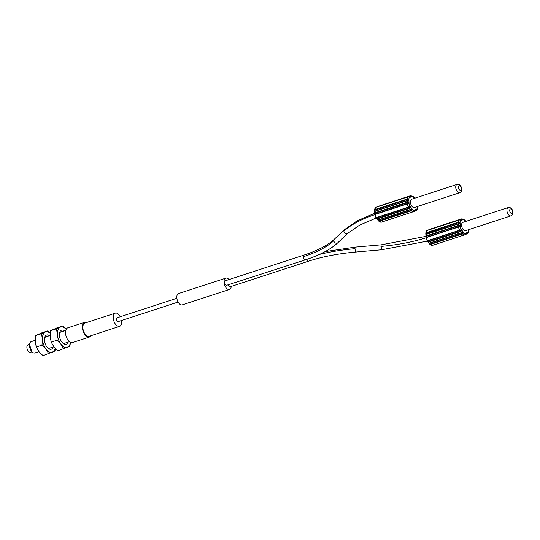 <?xml version="1.0" encoding="UTF-8"?>
<svg xmlns="http://www.w3.org/2000/svg" width="540" height="540" viewBox="0 0 540 540"><rect width="100%" height="100%" fill="white"/><g stroke="black" fill="none" stroke-linecap="round" stroke-linejoin="round"><path stroke-width="0.81" d="M35.221 340.342L31.239 341.638A5.954 3.274 71.9 0 0 29.639 343.717A5.954 3.274 71.9 0 0 32.42 352.222A5.954 3.274 71.9 0 0 33.332 352.809A5.954 3.274 71.9 0 0 34.931 352.951L38.927 351.648M29.639 343.717L29.471 344.399L31.873 351.769L32.42 352.222M29.498 344.297L28.073 344.756A3.969 2.187 71.9 0 0 27 348.32A3.969 2.187 71.9 0 0 29.471 352.202A3.969 2.187 71.9 0 0 30.537 352.303L31.955 351.837M55.364 348.449L54.986 351.02L43.018 355.678L38.88 351.587L36.261 347.011L41.978 345.141L42.478 339.167L41.459 333.686L35.741 335.556L35.242 341.53L36.261 347.011M48.742 353.808L46.123 349.225L41.978 345.141M41.459 333.686L47.702 330.905L41.978 332.768L35.741 335.556M47.702 330.905L50.308 333.248M55.235 348.314A10.712 5.893 -108.1 0 1 52.623 352.168A10.712 5.893 -108.1 0 1 46.123 349.225A10.712 5.893 -108.1 0 1 42.478 339.167A10.712 5.893 -108.1 0 1 45.34 332.046A10.712 5.893 -108.1 0 1 50.301 333.349M53.183 346.997A7.459 4.104 -108.1 0 1 48.148 348.28A7.459 4.104 -108.1 0 1 44.456 340.058A7.459 4.104 -108.1 0 1 44.665 337.615A7.459 4.104 -108.1 0 1 49.484 335.684M47.608 347.78A5.954 3.274 71.9 0 0 48.033 348.01A5.954 3.274 71.9 0 0 49.633 348.151L53.878 346.768M50.173 335.462L45.941 336.839A5.954 3.274 71.9 0 0 44.53 338.337M70.423 342.272L69.937 346.14L57.976 350.798L53.831 346.707L51.212 342.131L56.936 340.261L57.436 334.287L56.416 328.806L50.693 330.676L50.193 336.65L51.212 342.131M63.7 348.928L61.074 344.345L56.936 340.261M56.416 328.806L62.654 326.025L56.936 327.888L50.693 330.676M62.654 326.025L66.184 329.36A10.712 5.893 -108.1 0 0 60.298 327.166A10.712 5.893 -108.1 0 0 57.436 334.287A10.712 5.893 -108.1 0 0 61.074 344.345A10.712 5.893 -108.1 0 0 67.574 347.288A10.712 5.893 -108.1 0 0 70.382 342.252M68.135 342.117A7.459 4.104 -108.1 0 1 63.099 343.4A7.459 4.104 -108.1 0 1 59.407 335.178A7.459 4.104 -108.1 0 1 59.623 332.735A7.459 4.104 -108.1 0 1 64.442 330.804M62.566 342.9A5.954 3.274 71.9 0 0 62.991 343.13A5.954 3.274 71.9 0 0 64.584 343.271L69.491 341.672M65.799 330.359L60.892 331.958A5.954 3.274 71.9 0 0 59.481 333.457M84.679 322.319L67.831 327.821A7.736 4.259 71.9 0 0 65.738 334.76A7.736 4.259 71.9 0 0 70.558 342.333A7.736 4.259 71.9 0 0 72.63 342.522L89.478 337.028A7.736 4.259 -108.1 0 1 87.399 336.839A7.736 4.259 -108.1 0 1 82.58 329.265A7.736 4.259 -108.1 0 1 84.679 322.319A7.736 4.259 -108.1 0 1 86.711 322.495M91.017 335.691A7.736 4.259 -108.1 0 1 89.478 337.028M115.303 313.16L84.922 323.075A6.939 3.821 71.9 0 0 83.045 329.306A6.939 3.821 71.9 0 0 87.365 336.103A6.939 3.821 71.9 0 0 89.228 336.272L119.61 326.356A6.939 3.821 -108.1 0 1 117.747 326.187A6.939 3.821 -108.1 0 1 113.427 319.39A6.939 3.821 -108.1 0 1 115.303 313.16A6.939 3.821 -108.1 0 1 117.167 313.328A6.939 3.821 -108.1 0 1 120.326 316.737M121.554 320.51A6.939 3.821 -108.1 0 1 119.61 326.356M176.87 298.283L116.843 317.871A1.985 1.094 71.9 0 0 116.303 319.653A1.985 1.094 71.9 0 0 117.538 321.597A1.985 1.094 71.9 0 0 118.071 321.644L178.106 302.049M225.801 278.141L178.578 293.551A5.954 3.274 71.9 0 0 176.965 298.89A5.954 3.274 71.9 0 0 180.671 304.715A5.954 3.274 71.9 0 0 182.27 304.864L229.493 289.454A5.954 3.274 -108.1 0 1 227.9 289.305A5.954 3.274 -108.1 0 1 224.195 283.48A5.954 3.274 -108.1 0 1 225.801 278.141A5.954 3.274 -108.1 0 1 227.401 278.282A5.954 3.274 -108.1 0 1 229.007 279.565M231.242 286.409A5.954 3.274 -108.1 0 1 229.493 289.454M226.233 285.404L305.606 259.781A2.477 1.364 -108.1 0 1 303.332 256.736A2.477 1.364 -108.1 0 1 304.067 255.062L225.362 280.753A2.477 1.364 71.9 0 0 224.694 282.974A2.477 1.364 71.9 0 0 226.233 285.404M227.948 285.127L229.271 286.774A2.477 1.364 71.9 0 0 229.932 286.841L308.644 261.151A2.477 1.364 -108.1 0 1 306.653 259.43M381.125 222.217L413.471 211.694L414.268 210.809C414.923 210.181 414.97 210.344 414.41 211.295L413.856 211.478L414.396 211.295L414.153 210.951M378.459 220.887L377.798 220.057L410.42 209.486C411.588 208.818 412.189 208.946 412.216 209.878L411.433 210.775L379.316 221.251L378.466 220.894C377.75 220.185 377.696 219.881 378.304 219.969L379.316 221.251A3.969 2.187 71.9 0 0 381.362 222.176L378.581 221.056L378.567 220.064L378.581 221.056M376.191 217.843L378.304 219.969M374.868 214.299L375.212 212.693L407.329 202.21C408.672 202.271 409.084 202.696 408.571 203.499L375.3 214.407A3.969 2.187 71.9 0 0 376.441 217.559L409.712 206.672C410.616 206.921 410.562 207.495 409.556 208.386L377.447 218.869L376.333 217.843L408.767 207.225M375.3 214.407L408.213 203.337L407.538 203.627L408.213 203.337L407.484 202.615L375.374 213.097L374.821 214.515L375.421 214.103M374.814 214.569L374.672 211.403L375.145 211.235L375.374 213.097M374.672 211.403L374.612 210.128L375.145 211.235L374.834 210.371L375.233 209.959L407.349 199.476L408.038 199.53L407.612 200.407M374.625 210.269L375.077 209.527L375.233 209.959M376.515 207.117L409.016 196.385C410.076 196.823 410.164 197.032 409.273 197.012L408.085 196.816L375.786 207.38C375.179 207.488 374.787 208.406 374.612 210.128M378.277 206.321L378.614 206.111M417.211 206.584L417.245 207.326A2.774 1.525 -108.1 0 1 416.502 209.176L414.187 210.209A2.774 1.525 -108.1 0 1 412.506 209.446L410.002 206.233A1.188 0.547 142.1 0 1 409.712 206.672L409.556 208.386L410.42 209.486L411.089 209.439M410.683 209.588L411.784 209.885L411.277 210.344L379.161 220.82M408.908 196.688L409.273 197.012A1.188 0.992 65.9 0 1 409.604 197.532L411.912 196.499A1.188 0.992 -114.1 0 0 411.588 195.98C411.622 196.385 411.028 196.398 409.806 196.027L377.696 206.51L409.806 196.027L408.672 196.769M410.413 196L409.82 196.027M415.199 210.938L416.576 209.77L416.131 210.506L416.084 209.966L414.565 211.221M416.502 209.176A1.188 0.992 -114.1 0 1 416.576 209.77L415.604 210.472M407.349 199.476L407.194 199.044A3.969 2.187 -108.1 0 1 408.085 196.816L375.975 207.293A3.969 2.187 71.9 0 0 375.077 209.527L407.194 199.044L408.375 199.253C408.962 200.023 408.591 200.522 407.261 200.752L375.145 211.235M378.25 206.327L410.731 195.629L413.633 196.911C414.349 197.62 414.403 197.924 413.795 197.836M378.52 206.24L410.738 195.629L411.156 196.013M417.488 207.711L416.954 206.57M417.488 207.671C417.319 209.399 416.927 210.316 416.313 210.418L416.131 210.506M457.036 184.41L411.696 199.206A4.361 2.403 71.9 0 0 410.407 202.156A4.361 2.403 71.9 0 0 414.41 207.502L459.743 192.706A4.361 2.403 -108.1 0 1 455.746 187.501A4.361 2.403 -108.1 0 1 455.74 187.36A4.361 2.403 -108.1 0 1 457.036 184.41C459.554 184.039 461.153 185.605 461.815 189.122C461.862 190.917 461.174 192.112 459.743 192.706M464.67 234.846L432.506 245.342L429.793 244.242L428.983 243.209L461.606 232.646C462.773 231.971 463.374 232.099 463.401 233.037L462.618 233.928L430.502 244.411L429.658 244.053C428.936 243.344 428.882 243.034 429.489 243.122L430.502 244.411A3.969 2.187 71.9 0 0 432.547 245.335L464.657 234.853L465.453 233.962C466.108 233.334 466.155 233.496 465.595 234.448L465.041 234.63L465.581 234.454L465.338 234.11M429.766 244.208L429.752 243.223L429.658 244.053M427.376 240.995L429.489 243.122M428.983 243.209L427.127 240.827L460.897 229.824C461.801 230.074 461.747 230.648 460.742 231.538L428.632 242.021L427.518 240.995L459.952 230.378M425.999 237.708L427.127 240.827L427.903 240.84M426.053 237.452L426.398 235.852L458.514 225.369C459.857 225.423 460.269 225.855 459.756 226.658L426.425 237.323M426.485 237.566L426.006 237.674L426.607 237.263L426.195 237.33L426.56 236.25L458.669 225.767L459.398 226.496L426.485 237.566A3.969 2.187 71.9 0 0 427.626 240.719M425.999 237.722L425.858 234.563L426.33 234.387L426.56 236.25M425.858 234.563L425.797 233.287L426.438 234.124M425.81 233.429L426.465 234.117L458.811 223.56L459.23 222.689L458.534 222.629L426.019 233.523L426.263 232.686L426.418 233.111M427.7 230.269L460.202 219.537C461.261 219.976 461.349 220.185 460.458 220.172L459.27 219.969L426.978 230.54C426.364 230.648 425.972 231.559 425.797 233.287M428.726 229.736L461.018 219.173M466.796 233.834L467.269 233.125L465.75 234.38M468.673 230.864L468.673 230.83C468.504 232.551 468.113 233.469 467.498 233.577L467.762 232.929L466.79 233.624M461.869 232.74L462.969 233.037L462.463 233.496L430.353 243.979M468.396 229.743L468.43 230.486A2.774 1.525 -108.1 0 1 467.687 232.328L465.379 233.361A2.774 1.525 -108.1 0 1 463.691 232.598L461.187 229.385A1.188 0.547 142.1 0 1 460.897 229.824L460.438 230.216M460.728 230.162L460.607 231.127L428.497 241.61M459.857 219.922L460.458 220.172A1.188 0.992 65.9 0 1 460.789 220.691L463.104 219.652A1.188 0.992 -114.1 0 0 462.773 219.139C462.807 219.537 462.213 219.55 460.991 219.186L428.895 229.662M461.599 219.152L462.247 219.348L461.005 219.179L460.094 219.847M429.435 229.48L461.97 218.768L464.819 220.064C465.534 220.772 465.595 221.083 464.981 220.988M461.808 219.085L462.341 219.166M468.673 230.83L468.139 229.723M467.687 232.328A1.188 0.992 -114.1 0 1 467.762 232.929L466.391 234.097M465.676 234.421L466.472 234.063M458.534 222.629L458.379 222.203A3.969 2.187 -108.1 0 1 459.27 219.969L427.187 230.438A3.969 2.187 71.9 0 0 426.263 232.686L458.379 222.203L459.56 222.413C460.148 223.175 459.776 223.675 458.447 223.911L426.33 234.387M462.881 222.359A4.361 2.403 71.9 0 0 461.592 225.308A4.361 2.403 71.9 0 0 465.595 230.654L510.928 215.858A4.361 2.403 -108.1 0 1 506.932 210.661A4.361 2.403 -108.1 0 1 506.925 210.512A4.361 2.403 -108.1 0 1 508.221 207.562L462.881 222.359M304.067 255.062C317.831 250.506 327.949 245.194 334.429 239.126A2.477 2.106 46.7 0 0 333.841 240.658A96.694 36.268 -2.6 0 1 303.332 256.736M374.821 214.663A101.655 38.131 177.4 0 0 343.899 231.188A2.477 2.106 -133.3 0 1 344.486 229.655L334.429 239.126M375.962 217.681L376.333 217.843L375.962 217.681M407.484 202.615L407.376 200.482L375.266 210.965L407.389 200.482M381.368 222.176L413.485 211.694A3.969 2.187 -108.1 0 1 411.433 210.775L411.277 210.344M378.567 220.064L410.609 209.608M409.421 207.974L377.312 218.45M407.761 203.553L407.41 203.924A3.969 2.187 -108.1 0 0 408.55 207.083L376.407 217.782M409.347 196.958L408.159 196.796M414.187 210.209A1.188 0.992 65.9 0 1 414.268 210.809M411.784 209.885L412.216 209.878A1.188 0.547 -37.9 0 0 412.506 209.446M410.002 206.233A2.774 1.525 -108.1 0 1 409.057 203.627A1.188 0.446 -2.6 0 0 408.571 203.499L408.213 203.337M408.038 199.53L408.375 199.253A1.188 0.446 177.4 0 1 408.861 199.382L409.057 203.627M408.861 199.382A2.774 1.525 -108.1 0 1 409.604 197.532M411.912 196.499A2.774 1.525 -108.1 0 1 413.6 197.262L414.423 198.315M413.633 196.911L413.633 196.911A1.188 0.547 142.1 0 1 413.6 197.262M417.245 207.326A1.188 0.446 -2.6 0 1 417.474 207.529L417.433 206.395M461.41 188.696A2.383 1.31 -108.1 0 1 460.06 190.249A2.383 1.31 -108.1 0 1 458.521 187.387A2.383 1.31 -108.1 0 1 459.864 185.841A2.383 1.31 -108.1 0 1 461.41 188.696M376.265 217.985L359.579 225.126L347.882 233.26A2.477 2.106 -133.3 0 1 345.411 233.476A2.477 2.106 -133.3 0 1 343.899 231.188M333.841 240.658A2.477 2.106 46.7 0 0 335.36 242.953A2.477 2.106 46.7 0 0 337.831 242.73L347.882 233.26M354.969 248.684L355.509 252.065L381.456 249.784L381.024 244.85L355.077 247.124L354.969 248.684A101.655 38.131 177.4 0 0 319.531 254.387M426.006 237.809A96.694 36.268 -2.6 0 1 380.923 246.409M429.82 229.264L461.916 218.788M467.316 233.665L466.79 233.84M465.561 233.888L464.663 234.853A3.969 2.187 -108.1 0 1 462.618 233.928L462.463 233.496M429.752 243.223L461.795 232.76M460.607 231.127L461.828 232.76L429.435 243.317M458.946 226.706L458.595 227.084A3.969 2.187 -108.1 0 0 459.743 230.236L427.592 240.935M458.703 226.787L426.607 237.263M426.452 234.117L458.575 223.634L458.669 225.767M460.532 220.111L459.344 219.949M463.104 219.652A2.774 1.525 -108.1 0 1 464.785 220.415L465.608 221.468M464.819 220.064L464.819 220.064A1.188 0.547 142.1 0 1 464.785 220.415M468.43 230.486A1.188 0.446 -2.6 0 1 468.659 230.688L468.619 229.554M465.379 233.361A1.188 0.992 65.9 0 1 465.453 233.962M462.969 233.037L463.401 233.037A1.188 0.547 -37.9 0 0 463.691 232.598M461.187 229.385A2.774 1.525 -108.1 0 1 460.242 226.78A1.188 0.446 -2.6 0 0 459.756 226.658L459.398 226.496M459.23 222.689L459.56 222.413A1.188 0.446 177.4 0 1 460.046 222.534L460.242 226.78M460.046 222.534A2.774 1.525 -108.1 0 1 460.789 220.691M509.706 210.546A2.383 1.31 -108.1 0 1 511.049 208.994A2.383 1.31 -108.1 0 1 512.595 211.849A2.383 1.31 -108.1 0 1 511.245 213.401A2.383 1.31 -108.1 0 1 509.706 210.546M344.486 229.655L357.21 220.766L374.753 213.26M378.25 220.158L411.095 209.439M377.798 220.057L375.941 217.674L374.814 214.549M407.531 203.627L375.239 214.164M413.478 211.694L414.376 210.735M414.68 198.234L413.525 196.756M414.49 211.262L415.287 210.904M305.606 259.781C319.849 255.116 330.588 249.44 337.831 242.73M308.644 261.151C322.535 256.649 338.155 253.625 355.509 252.065M381.456 249.784L427.43 241.117M465.865 221.387L464.711 219.908M510.928 215.858C512.359 215.264 513.047 214.07 513 212.274C512.339 208.764 510.745 207.191 508.221 207.562M381.024 244.85L425.939 236.385M325.134 251.6L355.077 247.124"/></g></svg>

